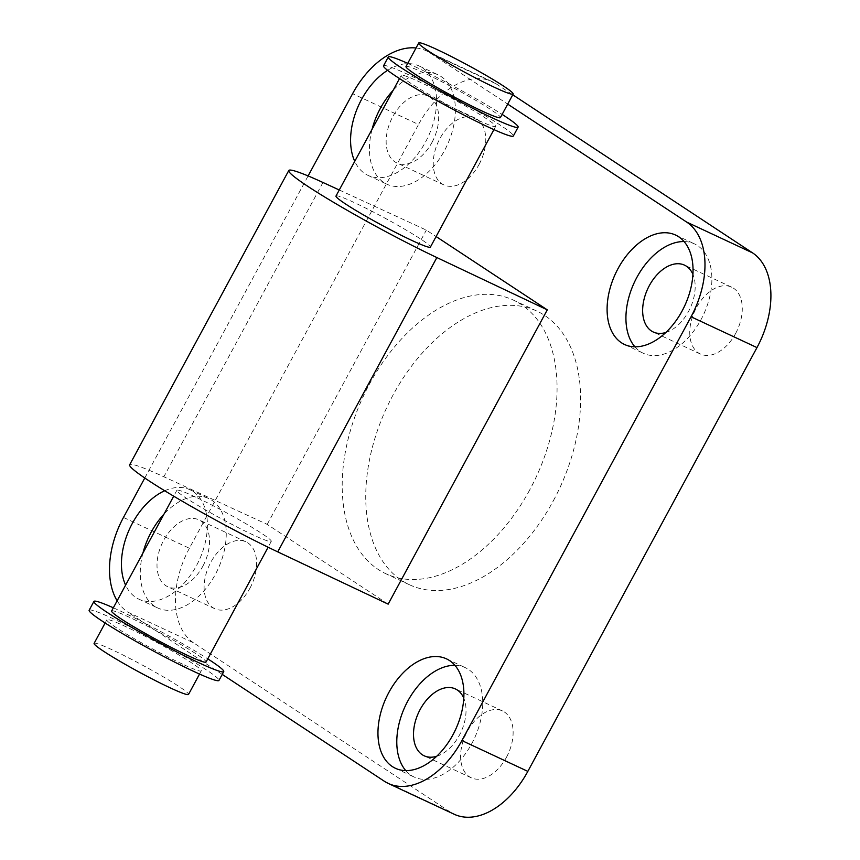 <?xml version="1.0" encoding="UTF-8"?>
<svg xmlns="http://www.w3.org/2000/svg" width="860" height="860" viewBox="0 0 860 860"><rect width="100%" height="100%" fill="white"/><g stroke="black" fill="none" stroke-linecap="round" stroke-linejoin="round"><path stroke-width="0.64" stroke-dasharray="4.3 3.22" d="M111.617 610.987A53.664 3.838 -151.6 0 1 160.659 633.132A53.664 3.838 -151.6 0 1 206.034 662.039M195.575 497.058A53.664 3.838 28.4 0 0 176.859 490.329A53.664 3.838 28.4 0 0 202.218 507.981A53.664 3.838 28.4 0 0 252.571 534.64A53.664 3.838 28.4 0 0 271.276 541.381A53.664 3.838 28.4 0 0 245.928 523.718A53.664 3.838 28.4 0 0 195.575 497.058M476.935 119.691A53.664 3.838 -151.6 0 1 426.581 93.031A53.664 3.838 -151.6 0 1 401.222 75.368A53.664 3.838 -151.6 0 1 450.264 97.513A53.664 3.838 -151.6 0 1 495.639 126.42A53.664 3.838 -151.6 0 1 476.935 119.691M335.991 196.037A53.664 3.838 -151.6 0 1 354.696 202.767A53.664 3.838 -151.6 0 1 405.049 229.426A53.664 3.838 -151.6 0 1 430.398 247.089M406.006 66.542A53.664 3.838 -151.6 0 1 455.037 88.688A53.664 3.838 -151.6 0 1 500.412 117.594M407.726 63.35A73.788 5.278 -151.6 0 1 502.143 114.401M383.528 65.801A73.788 5.278 -151.6 0 1 450.952 96.255A73.788 5.278 -151.6 0 1 513.345 135.998M113.348 607.794A73.788 5.278 -151.6 0 1 207.765 658.846M89.15 610.245A73.788 5.278 -151.6 0 1 156.563 640.7A73.788 5.278 -151.6 0 1 218.967 680.443M182.556 664.135A53.664 3.838 -151.6 0 1 132.203 637.475A53.664 3.838 -151.6 0 1 106.844 619.813A53.664 3.838 -151.6 0 1 155.886 641.958A53.664 3.838 -151.6 0 1 201.261 670.864A53.664 3.838 -151.6 0 1 182.556 664.135M94.116 643.355A53.664 3.838 -151.6 0 1 143.158 665.511A53.664 3.838 -151.6 0 1 188.533 694.407M416.036 47.988A77.142 48.762 115 0 1 426.227 50.783A77.142 48.762 115 0 1 430.161 52.997L507.712 104.114M430.161 52.997L496.102 83.807A77.142 48.762 -65 0 0 492.167 81.593A77.142 48.762 -65 0 0 418.54 124.485L352.6 93.675M123.464 517.451L189.393 548.261L418.54 124.485M144.781 478.01L308.116 175.934M496.102 83.807L512.754 94.783M384.334 781.245L450.274 812.055A77.142 48.762 -65 0 0 454.209 814.259M450.274 812.055L193.769 642.957L127.828 612.148A77.142 48.762 115 0 1 117.132 600.785M189.393 548.261A77.142 48.762 -65 0 0 193.769 642.957M249.959 588.186A36.894 23.317 -65 0 0 245.981 541.843A36.894 23.317 -65 0 0 209.238 565.418A36.894 23.317 -65 0 0 214.753 608.708A36.894 23.317 -65 0 0 249.959 588.186M735.601 333.508A36.894 23.317 -65 0 0 731.624 287.154A36.894 23.317 -65 0 0 694.88 310.729A36.894 23.317 -65 0 0 700.395 354.019A36.894 23.317 -65 0 0 735.601 333.508M506.465 757.284A36.894 23.317 -65 0 0 502.476 710.941A36.894 23.317 -65 0 0 465.733 734.515A36.894 23.317 -65 0 0 471.258 777.805A36.894 23.317 -65 0 0 506.465 757.284M479.095 164.41A36.894 23.317 -65 0 0 475.118 118.056A36.894 23.317 -65 0 0 438.374 141.631A36.894 23.317 -65 0 0 443.889 184.922A36.894 23.317 -65 0 0 479.095 164.41M553.346 500.778A150.941 95.395 -65 0 0 537.048 311.169A150.941 95.395 -65 0 0 386.731 407.597A150.941 95.395 -65 0 0 409.317 584.692A150.941 95.395 -65 0 0 553.346 500.778M222.235 674.39L127.828 612.148M142.91 553.109A60.372 38.163 -65 0 0 157.724 607.966A60.372 38.163 -65 0 0 217.849 569.406A60.372 38.163 -65 0 0 208.819 498.563A60.372 38.163 -65 0 0 164.002 514.119M202.863 566.181A36.894 23.317 -65 0 0 198.875 519.838A36.894 23.317 -65 0 0 162.131 543.402A36.894 23.317 -65 0 0 167.657 586.692A36.894 23.317 -65 0 0 202.863 566.181M164.701 490.759A60.372 38.163 115 0 1 189.974 489.759A60.372 38.163 115 0 1 199.004 560.602A60.372 38.163 115 0 1 138.879 599.173A60.372 38.163 115 0 1 125.603 585.122M634.895 346.806A60.372 38.163 -65 0 0 643.366 353.288A60.372 38.163 -65 0 0 703.491 314.717A60.372 38.163 -65 0 0 694.45 243.875A60.372 38.163 -65 0 0 684.076 241.552M665.79 332.508A36.894 23.317 -65 0 0 688.505 311.492A36.894 23.317 -65 0 0 692.934 274.415M405.759 770.592A60.372 38.163 -65 0 0 414.219 777.064A60.372 38.163 -65 0 0 474.354 738.493A60.372 38.163 -65 0 0 465.314 667.661A60.372 38.163 -65 0 0 454.94 665.328M436.654 756.295A36.894 23.317 -65 0 0 459.358 735.279A36.894 23.317 -65 0 0 463.798 698.202M372.058 129.333A60.372 38.163 -65 0 0 386.86 184.19A60.372 38.163 -65 0 0 446.985 145.62A60.372 38.163 -65 0 0 437.955 74.777A60.372 38.163 -65 0 0 393.138 90.332M432 142.405A36.894 23.317 -65 0 0 428.022 96.051A36.894 23.317 -65 0 0 391.279 119.626A36.894 23.317 -65 0 0 396.793 162.916A36.894 23.317 -65 0 0 432 142.405M387.602 70.326A60.372 38.163 115 0 1 419.11 65.973A60.372 38.163 115 0 1 428.151 136.815A60.372 38.163 115 0 1 368.026 175.386A60.372 38.163 115 0 1 354.75 161.336M529.792 489.77A150.941 95.395 115 0 1 385.774 573.684A150.941 95.395 115 0 1 363.189 396.589A150.941 95.395 115 0 1 513.506 300.161A150.941 95.395 115 0 1 529.792 489.77M339.259 189.985L426.334 230.104L436.106 236.543M388.161 604.139L267.213 524.396L163.841 476.773A107.339 7.686 28.4 0 0 129.656 464.798M267.213 524.396L426.334 230.104M322.962 182.481L163.841 476.773M176.859 490.329L173.698 496.177M271.276 541.381L268.116 547.229M401.222 75.368L399.502 78.561M495.639 126.42L493.919 129.613M106.844 619.813L105.124 623.005M201.261 670.864L199.541 674.057M492.167 81.593L426.227 50.783M189.985 489.77L208.829 498.563M138.869 599.162L157.713 607.966M245.981 541.843L198.886 519.838M214.753 608.697L167.646 586.692M675.627 235.081L694.471 243.885M624.51 344.473L643.355 353.277M731.624 287.165L684.528 265.149M700.384 354.019L653.288 332.003M446.49 658.857L465.325 667.661M395.374 768.259L414.208 777.064M502.487 710.941L455.392 688.935M471.248 777.795L424.152 755.789M419.121 65.984L437.966 74.788M368.005 175.375L386.849 184.18M475.128 118.067L428.022 96.051M443.889 184.922L396.793 162.905M537.081 311.18L513.538 300.183M409.296 584.682L385.742 573.674"/><path stroke-width="1.29" d="M268.116 547.229L206.034 662.039A53.664 3.838 -151.6 0 1 187.329 655.298A53.664 3.838 -151.6 0 1 136.976 628.638A53.664 3.838 -151.6 0 1 111.617 610.987L173.698 496.177M493.919 129.613L430.398 247.089A53.664 3.838 -151.6 0 1 411.693 240.349A53.664 3.838 -151.6 0 1 361.34 213.689A53.664 3.838 -151.6 0 1 335.991 196.037L399.502 78.561M513.151 94.052L500.412 117.594A53.664 3.838 -151.6 0 1 481.707 110.854A53.664 3.838 -151.6 0 1 431.354 84.194A53.664 3.838 -151.6 0 1 406.006 66.542L418.734 43A53.664 3.838 -151.6 0 1 467.765 65.145A53.664 3.838 -151.6 0 1 513.151 94.052A53.664 3.838 -151.6 0 1 494.435 87.311A53.664 3.838 -151.6 0 1 444.082 60.651A53.664 3.838 -151.6 0 1 418.734 43M502.143 114.401A73.788 5.278 -151.6 0 1 518.118 127.162A73.788 5.278 -151.6 0 1 492.393 117.906A73.788 5.278 -151.6 0 1 423.152 81.248A73.788 5.278 -151.6 0 1 388.301 56.975A73.788 5.278 -151.6 0 1 407.726 63.35M518.118 127.162L513.345 135.998A73.788 5.278 -151.6 0 1 487.62 126.732A73.788 5.278 -151.6 0 1 418.379 90.074A73.788 5.278 -151.6 0 1 383.528 65.801L388.301 56.975M207.765 658.846A73.788 5.278 -151.6 0 1 223.74 671.606A73.788 5.278 -151.6 0 1 198.015 662.351A73.788 5.278 -151.6 0 1 128.774 625.693A73.788 5.278 -151.6 0 1 93.923 601.419A73.788 5.278 -151.6 0 1 113.348 607.794M223.74 671.606L218.967 680.443A73.788 5.278 -151.6 0 1 193.242 671.176A73.788 5.278 -151.6 0 1 124.001 634.519A73.788 5.278 -151.6 0 1 89.15 610.245L93.923 601.419M199.541 674.057L188.533 694.407A53.664 3.838 -151.6 0 1 169.828 687.678A53.664 3.838 -151.6 0 1 119.465 661.017A53.664 3.838 -151.6 0 1 94.116 643.355L105.124 623.005M308.116 175.934L352.6 93.675A77.142 48.762 115 0 1 416.036 47.988M117.132 600.785A77.142 48.762 115 0 1 123.464 517.451L144.781 478.01M512.754 94.783L752.607 252.904L686.667 222.084A77.142 48.762 115 0 1 691.042 316.781L461.895 740.567A77.142 48.762 115 0 1 388.269 783.449A77.142 48.762 115 0 1 384.334 781.245L222.235 674.39M691.042 316.781L756.972 347.59A77.142 48.762 -65 0 0 752.607 252.904M756.972 347.59L527.836 771.377L461.895 740.567M388.269 783.449L454.209 814.259A77.142 48.762 -65 0 0 527.836 771.377M164.002 514.119A60.372 38.163 -65 0 0 151.209 532.125A60.372 38.163 -65 0 0 142.91 553.109M125.603 585.122A60.372 38.163 115 0 1 132.365 523.332A60.372 38.163 115 0 1 164.701 490.759M684.076 241.552A60.372 38.163 -65 0 0 636.841 277.447A60.372 38.163 -65 0 0 634.895 346.806M692.934 274.415A36.894 23.317 -65 0 0 684.517 265.149A36.894 23.317 -65 0 0 647.774 288.723A36.894 23.317 -65 0 0 653.299 332.014A36.894 23.317 -65 0 0 665.79 332.508M618.007 268.642A60.372 38.163 115 0 1 675.616 235.07A60.372 38.163 115 0 1 684.646 305.913A60.372 38.163 115 0 1 624.521 344.484A60.372 38.163 115 0 1 618.007 268.642M454.94 665.328A60.372 38.163 -65 0 0 407.704 701.222A60.372 38.163 -65 0 0 405.759 770.592M463.798 698.202A36.894 23.317 -65 0 0 455.381 688.935A36.894 23.317 -65 0 0 418.637 712.499A36.894 23.317 -65 0 0 424.163 755.789A36.894 23.317 -65 0 0 436.654 756.295M388.87 692.418A60.372 38.163 115 0 1 446.48 658.857A60.372 38.163 115 0 1 455.51 729.699A60.372 38.163 115 0 1 395.385 768.27A60.372 38.163 115 0 1 388.87 692.418M393.138 90.332A60.372 38.163 -65 0 0 380.346 108.349A60.372 38.163 -65 0 0 372.058 129.333M354.75 161.336A60.372 38.163 115 0 1 361.501 99.545A60.372 38.163 115 0 1 387.602 70.326M436.106 236.543L547.283 309.847L436.858 257.559A107.339 7.686 -151.6 0 1 337.668 204.755A107.339 7.686 -151.6 0 1 288.777 170.506A107.339 7.686 -151.6 0 1 322.962 182.481L339.259 189.985M288.777 170.506L129.656 464.798A107.339 7.686 28.4 0 0 178.547 499.047A107.339 7.686 28.4 0 0 277.726 551.862L388.161 604.139L547.283 309.847M507.712 104.114L686.667 222.084M436.858 257.559L277.726 551.862"/></g></svg>
